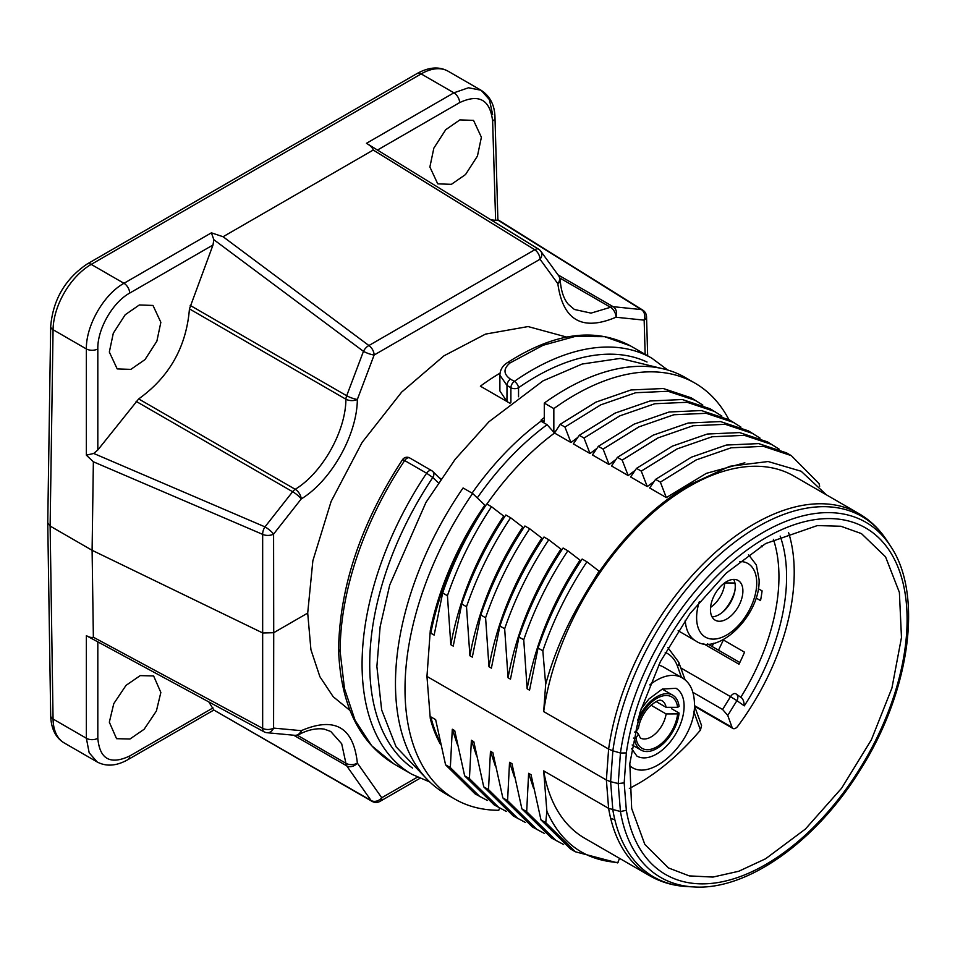 <?xml version="1.0" encoding="UTF-8"?>
<svg xmlns="http://www.w3.org/2000/svg" width="955" height="955" viewBox="0 0 955 955"><rect width="100%" height="100%" fill="white"/><g stroke="black" fill="none" stroke-linecap="round" stroke-linejoin="round"><path stroke-width="1.43" d="M129.689 293.101C112.63 302.365 97.315 329.248 97.816 348.945L97.816 449.984L138.678 398.927C169.417 376.879 186.344 346.88 189.448 308.895L213.001 245.005L129.689 293.101A8.094 4.679 -120 0 0 123.971 283.301C103.82 294.331 85.914 325.619 86.368 348.945L53.062 329.714L50.126 526.062L47.75 522.719M380.078 801.341A8.094 4.679 60 0 0 381.749 797.747L357.349 763.069C353.505 727.125 334.799 716.334 301.231 730.671L273.584 728.092A8.094 4.823 -179.9 0 1 262.661 728.367A8.094 3.999 118.3 0 0 264.022 731.793L86.368 635.672C89.436 637.343 91.764 637.856 93.363 637.212L92.098 550.295L262.78 632.986L273.715 632.711L273.584 728.092A8.094 6.434 95.3 0 1 267.113 732.724L294.761 735.314A8.094 8.094 0 0 0 299.261 734.419C303.595 731.948 313.825 727.555 324.163 729.095L330.74 731.47L341.687 743.754L345.913 763.272A8.094 4.679 120 0 0 346.689 765.838L371.089 800.517A8.094 4.679 120 0 0 371.984 801.341A8.094 8.094 0 0 0 380.078 801.341L419.902 778.349M97.816 642.309L97.816 738.251A8.094 4.835 180 0 1 86.368 738.251L53.062 719.02L50.126 526.062L92.098 550.295L93.363 461.79L86.368 455.165L93.721 453.458L264.977 526.874A8.094 4.477 113.2 0 0 262.661 534.37L262.661 728.367L93.363 637.212M350.115 710.58L333.164 696.696L319.901 676.725L310.924 649.675L307.701 613.086L273.715 632.711L273.584 534.096A8.094 4.512 179.9 0 1 262.661 534.37L93.363 461.79M645.15 354.365L644.159 320.14L615.951 317.239C582.228 331.481 562.853 320.307 557.839 283.683L540.029 259.235L374.133 355.021L357.349 399.429C357.11 434.8 331.17 480.759 301.231 498.94L273.584 534.096A8.094 1.719 -141.8 0 0 264.977 526.874L292.624 491.718A8.094 1.719 -141.8 0 1 301.231 498.94A8.094 4.441 -122.4 0 0 295.226 489.306A8.094 4.679 120 0 0 292.624 491.718L136.076 401.339M307.701 613.086L312.858 560.764L331.122 501.435L362.064 442.475L401.673 392.087L443.968 355.809L485.498 334.107L528.079 326.562L566.625 337.067M97.816 449.984L93.721 453.458M109.336 352.049L117.19 368.905L130.847 369.382L144.993 359.605L156.883 341.15L160.846 322.312L152.991 305.445L139.335 304.967L125.189 314.756L113.299 333.211L109.336 352.049M647.669 355.809L646.535 316.726A8.094 4.668 -1.7 0 1 644.159 320.14A8.094 6.351 -84.1 0 0 641.33 309.587L613.122 306.674A8.094 6.351 -84.1 0 1 615.951 317.239A8.094 4.894 -117.5 0 0 610.508 307.283L591.038 313.121L574.385 309.468L568.249 304.227C563.689 298.855 561.003 290.786 560.191 280.03A8.094 4.811 -3.3 0 1 557.839 283.683A8.094 6.327 -36.1 0 0 558.651 275.732L540.852 251.284A8.094 6.327 -36.1 0 1 540.029 259.235A8.094 4.679 -120 0 0 534.8 249.756L368.905 345.531A8.094 4.679 -120 0 1 374.133 355.021A8.094 1.6 -159.3 0 1 363.461 351.345L213.825 239.693L213.001 245.005M213.825 239.693L211.401 232.829L223.076 236.733L368.905 345.531A8.094 4.477 126.7 0 0 363.461 351.345L346.689 395.752A8.094 1.6 -159.3 0 0 357.349 399.429A8.094 4.357 -178.5 0 1 345.913 399.226C345.722 431.29 322.348 472.821 295.226 489.306L138.678 398.927M373.238 150.042C372.605 147.834 370.361 145.59 366.481 143.298L538.56 249.16A8.094 4.011 121.7 0 0 534.8 249.756L373.238 150.042L223.076 236.733M492.625 114.409L489.378 99.583L481.057 90.236L468.499 87.764L453.912 92.814L421.155 73.905L91.214 264.392A53.969 31.157 120 0 0 53.062 329.714A8.094 4.596 -179.1 0 1 50.687 326.407L47.75 522.695M646.535 316.726A8.094 8.094 0 0 0 642.727 310.089A8.094 5.3 122 0 0 641.33 309.587L497.889 220.104L494.988 117.584C494.774 105.229 490.094 96.097 480.962 90.188M417.371 777.179L381.749 797.747A8.094 6.458 144.9 0 1 371.089 800.517L213.848 710.043L208.93 702.128M97.816 738.251C99.69 759.189 110.314 765.11 129.689 756.002L213.001 707.906M109.336 722.183L116.558 738.681L129.964 739.015L144.157 729.25L156.393 710.998L160.846 692.447L153.624 675.949L140.218 675.615L126.024 685.38L113.788 703.632L109.336 722.183M86.368 635.672L86.368 738.251L89.173 752.791L97.159 761.959L64.236 742.954A53.969 31.157 120 0 1 53.062 719.02A8.094 4.751 179.1 0 1 50.687 715.725C51.128 728.725 55.641 737.797 64.236 742.954M491.061 219.853L495.621 220.319L492.625 121.01C490.07 99.678 479.076 93.554 459.63 102.615L377.738 149.899M429.881 166.982L437.736 183.849L451.393 184.327L465.539 174.538L477.44 156.083L481.392 137.245L473.537 120.378L459.88 119.9L445.734 129.689L433.845 148.144L429.881 166.982M497.889 220.104L495.621 220.319M510.006 403.296L506.95 401.518L499.895 390.953L499.883 375.172L506.998 385.486L506.95 401.518L480.377 386.178A215.866 124.628 -60 0 1 500.038 373.166M477.273 497.889A215.866 124.628 120 0 1 547.084 424.689L541.008 421.191A215.866 124.628 120 0 0 472.068 493.138M541.008 421.191L541.246 419.806A217.704 125.69 120 0 1 544.29 417.598M439.622 478.013L440.935 478.765M409.731 457.958A5.396 5.396 0 0 0 402.544 459.63C361.086 523.077 339.753 586.334 338.559 649.4L338.559 649.472C340.565 704.217 358.949 742.333 393.699 763.797L411.82 774.254A240.147 138.654 -60 0 1 426.61 473.214L404.669 460.549A5.396 3.116 -60 0 1 409.731 457.958L431.672 470.636A5.396 5.396 0 0 1 432.699 471.4A5.396 4.369 -46.3 0 0 432.018 470.899A5.396 3.116 120 0 0 431.672 470.636A5.396 3.116 120 0 0 426.61 473.214L432.794 477.512A5.396 4.369 -46.3 0 0 432.699 471.4L440.625 479.219M338.559 649.472L340.135 651.561L344.48 688.579L355.093 720.357L371.674 745.736L393.699 763.785M499.883 375.064L499.883 375.172C500.122 369.872 502.557 365.741 507.189 362.793L507.189 362.793C553.972 332.734 595.072 327.099 630.491 345.889L604.658 336.685L575.053 336.458L543.013 345.292L510.077 362.924C503.225 368.69 503.333 374.085 510.412 379.123A5.396 3.116 120 0 0 506.998 385.486L510.901 387.742A5.396 3.116 0 0 0 518.541 387.742L518.541 396.767M647.024 362.017A234.751 135.538 120 0 0 518.541 387.742A5.396 2.781 -124.9 0 0 514.327 381.379A5.396 3.116 120 0 0 510.901 387.742L510.901 402.294M728.856 419.567A240.147 138.654 120 0 0 694.894 383.086A240.147 138.654 120 0 0 553.84 408.597L544.29 403.082L544.29 421.573L541.246 419.806M454.747 799.037L445.209 793.533A240.147 138.654 120 0 1 463.091 487.957L472.63 493.46A240.147 138.654 120 0 0 454.747 799.037A240.147 138.654 120 0 0 498.785 810.282L499.572 808.026M472.63 493.46L484.854 505.147A211.413 122.061 -60 0 0 430.299 630.407L430.812 633.165L434.143 635.087L442.654 592.96L447.429 595.717L450.82 644.709L453.231 646.105L461.743 603.978L466.506 606.735L469.896 655.727L472.307 657.124L480.819 614.996L485.594 617.754L488.972 666.745L491.383 668.13L499.895 626.014L504.67 628.76L508.06 677.752L510.471 679.148L518.983 637.021L523.746 639.778L527.136 688.77L529.548 690.167L538.059 648.039L542.834 650.797L545.663 684.329C553.876 654.557 566.279 625.764 582.86 597.937A210.96 121.798 -60 0 1 689.307 484.913L729.895 466.255L768.13 461.528L801.161 471.257L826.457 494.869M553.84 408.597L553.84 432.269A211.413 122.061 -60 0 1 555.571 430.992M547.084 424.689L553.84 432.269M544.29 403.082A240.147 138.654 -60 0 1 685.356 377.571L694.894 383.086M439.933 741.569A210.96 121.798 -60 0 1 430.812 716.835L435.635 719.628L445.579 764.836L475.172 793.939L487.301 800.445M533.535 788.126L528.628 773.311L531.04 774.708L540.984 819.915L570.577 849.019L575.34 851.776L617.67 862.902L619.532 858.342M514.458 777.107L509.54 762.293L511.964 763.69L521.896 808.897L551.489 838.001L563.629 844.507M495.382 766.089L490.464 751.275L492.876 752.671L502.819 797.879L532.413 826.982L544.541 833.5M476.294 755.071L471.388 740.268L473.799 741.653L483.743 786.86L513.336 815.976L525.465 822.482M457.218 744.064L452.3 729.25L454.723 730.635L464.655 775.854L494.248 804.958L506.389 811.464M452.3 729.25L450.342 767.581L479.947 796.697M450.342 767.581L445.579 764.836M430.812 716.835L430.299 718.602L426.957 676.427L606.377 780.02L608.621 808.372A209.121 120.736 120 0 0 610.603 818.113A13.489 9.419 -13.6 0 0 614.805 819.593A208.154 120.175 120 0 1 612.847 809.936L610.603 781.668L618.219 783.554L620.44 811.511L608.621 808.372L543.682 770.876L546.869 811.201L545.747 822.661L540.984 819.915M528.628 773.311L526.671 811.654L521.896 808.897M509.54 762.293L507.583 800.636L502.819 797.879M490.464 751.275L488.506 789.618L483.743 786.86M471.388 740.268L469.43 778.6L464.655 775.854M626.349 752.922L624.176 782.885L618.219 783.554L620.44 753.029A205.086 118.408 -60 0 1 739.898 548.027A205.086 118.408 -60 0 1 890.585 546.224C923.783 594.834 909.745 692.924 859.536 771.031C815.51 842.047 746.774 890.621 693.879 886.932A205.086 118.408 -60 0 1 620.44 811.511L626.349 810.317A200.073 115.507 -60 0 0 843.444 792.71A200.073 115.507 -60 0 0 843.444 519.866A200.073 115.507 -60 0 0 626.349 752.922L620.44 753.029L612.847 750.809L610.603 781.668L606.377 780.02L608.621 749.078L543.682 711.582L545.663 684.329M612.847 750.809L608.621 749.078A209.121 120.736 -60 0 1 709.78 557.481A209.121 120.736 -60 0 1 858.808 513.551C870.148 520.141 879.567 529.225 887.052 540.781A208.154 120.175 120 0 0 734.073 542.655A208.154 120.175 120 0 0 612.847 750.809M426.957 676.427L430.299 630.407M440.601 744.554A211.413 122.061 -60 0 1 430.299 718.602M430.812 633.165A210.96 121.798 -60 0 1 482.418 510.627M486.907 504.049A210.96 121.798 -60 0 1 554.521 433.045L570.935 442.511L577.823 437.414M702.832 405.099L691.157 397.805L663.271 388.518L630.968 389.974L595.98 402.103L560.179 424.307L554.521 433.045M819.665 486.238L819.056 483.672L791.325 455.642L763.439 446.355L731.136 447.8L696.147 459.94L660.359 482.132L666.327 497.591L706.33 473.358L744.852 462.769M610.603 818.113A209.121 120.736 -60 0 0 649.687 875.747L584.746 838.263A209.121 120.736 -60 0 1 543.682 770.876M765.624 543.562L726.134 573.203L689.964 613.695L660.359 661.684L639.719 713.122L629.823 763.487L631.673 808.503L644.84 844.447L668.464 867.94L689.247 875.89L712.955 877.072L738.752 871.258L765.624 858.76L805.387 829.071L841.63 788.197L871.378 739.791L891.91 688.113L901.472 637.498L899.383 592.387L885.548 556.837L861.446 533.606L840.854 526.253L817.385 525.56L765.624 543.562M629.369 788.496L637.785 783.924C659.953 771.115 680.843 753.161 700.469 730.086L701.555 725.549L694.428 705.757M710.448 609.696A22.932 13.239 -60 0 1 720.464 586.609A22.932 13.239 -60 0 1 738.143 580.473A22.932 13.239 -60 0 1 742.895 590.966A22.932 13.239 -60 0 1 732.879 614.053A22.932 13.239 -60 0 1 715.2 620.189A22.932 13.239 -60 0 1 710.448 609.696M733.667 579.399A22.932 13.239 -60 0 1 735.255 586.561A22.932 13.239 -60 0 1 712.036 616.858M724.606 582.944L734.932 582.992M735.648 693.7L735.792 693.784A5.396 5.396 0 0 1 736.21 694.046L740.805 697.305C742.883 698.475 744.041 701.328 744.291 705.864L736.902 700.66A5.396 4.405 -54.8 0 0 736.21 694.046A5.396 4.405 -54.8 0 0 735.935 693.867A5.396 3.116 120 0 0 735.792 693.784A5.396 3.116 120 0 0 730.539 696.649L736.902 700.66L727.758 715.438L732.031 727.304A5.396 3.116 120 0 0 732.939 728.462A5.396 3.116 120 0 0 737.749 726.254A178.096 102.842 120 0 0 788.579 532.604M707.619 643.909L739.827 662.519M692.912 692.339L722.601 709.481L727.758 715.438M703.25 643.563L739.003 664.214A161.896 93.495 120 0 0 744.542 652.193L723.066 639.79M758.318 588.71L762.102 590.894A161.896 93.495 120 0 1 760.538 600.6L756.038 598.009M761.099 546.26L762.09 546.833A161.896 93.495 120 0 0 761.911 545.759M713.648 643.24L712.084 646.487M718.494 650.2L723.377 639.969M649.77 684.878A51.272 29.605 -60 0 1 682.073 677.775L663.462 667.044A51.272 29.605 120 0 0 658.64 665.146M634.729 732.067L636.054 731.303A29.677 17.13 -60 0 1 656.837 698.368A29.677 17.13 -60 0 1 677.632 707.297L666.113 707.333A21.583 12.463 120 0 0 661.911 700.612C661.54 701.495 660.8 696.374 648.708 707.392C643.013 713.886 639.587 720.858 638.453 728.295L636.054 731.303M677.632 707.297L679.089 706.461A31.706 18.312 120 0 0 672.702 695.145A31.706 18.312 120 0 0 637.689 720.213M656.121 701.567L666.113 707.333M671.508 708.682L679.089 713.063L677.632 713.898A29.677 17.13 -60 0 1 656.849 746.834A29.677 17.13 -60 0 1 636.054 737.905L638.441 734.085L636.137 731.255M650.952 705.184L666.113 713.946L677.632 713.898M633.452 738.072L634.609 738.74A31.706 18.312 120 0 0 640.984 750.057A31.706 18.312 120 0 0 664.083 742.93A31.706 18.312 120 0 0 679.089 713.063M636.054 737.905L634.609 738.74M543.682 711.582A209.121 120.736 -60 0 1 644.84 519.986A209.121 120.736 -60 0 1 793.868 476.044L858.808 513.551M542.834 650.797C553.542 619.532 568.237 589.868 586.931 561.803L599.083 571.162L582.86 597.937M586.931 561.803L582.156 559.045C563.474 587.11 548.767 616.775 538.059 648.039M466.506 606.735C477.214 575.471 491.921 545.806 510.615 517.741L522.755 527.1C495.669 568.189 478.049 611.069 469.896 655.727M488.972 666.745C497.125 622.087 514.745 579.207 541.843 538.119L529.691 528.76C510.997 556.825 496.302 586.489 485.594 617.754M504.67 628.76C515.378 597.496 530.085 567.843 548.767 539.778L560.919 549.125C533.833 590.226 516.213 633.105 508.06 677.752M523.746 639.778C534.454 608.514 549.161 578.849 567.855 550.784L579.995 560.143C552.909 601.244 535.289 644.124 527.136 688.77M791.325 455.642L786.562 452.885L758.664 443.598L726.361 445.054L691.384 457.182L655.584 479.374L649.663 487.969L666.327 497.591M779.161 449.172L767.486 441.879L739.588 432.579L707.285 434.036L672.296 446.164L636.508 468.368L630.587 476.951L647.251 486.573L654.139 481.475M760.073 438.154L748.398 430.86L720.512 421.573L688.209 423.017L653.22 435.146L617.419 457.35L611.51 465.945L628.175 475.566L635.063 470.457M740.996 427.136L729.322 419.842L701.424 410.555L669.121 411.999L634.144 424.127L598.343 446.331L592.422 454.926L609.087 464.548L615.975 459.451M721.92 416.117L710.245 408.824L682.348 399.536L650.045 400.981L615.056 413.121L579.267 435.313L573.346 443.908L590.011 453.53L596.899 448.432M447.429 595.717C458.137 564.453 472.844 534.788 491.527 506.723L503.679 516.082C476.593 557.183 458.973 600.05 450.82 644.709M491.527 506.723L486.764 503.977C468.069 532.031 453.374 561.695 442.654 592.96M560.179 424.307L564.954 427.052L570.935 442.511M695.932 400.563L668.034 391.275L635.732 392.72L600.743 404.86L564.954 427.052M579.267 435.313L584.03 438.07L590.011 453.53M715.009 411.581L687.123 402.294L654.82 403.738L619.831 415.867L584.03 438.07M598.343 446.331L603.118 449.089L609.087 464.548M734.085 422.599L706.199 413.312L673.896 414.757L638.907 426.885L603.118 449.089M617.419 457.35L622.194 460.107L628.175 475.566M753.173 433.606L725.275 424.318L692.972 425.775L657.995 437.903L622.194 460.107M636.508 468.368L641.271 471.113L647.251 486.573M772.249 444.624L744.363 435.337L712.06 436.781L677.071 448.922L641.271 471.113M655.584 479.374L660.359 482.132M567.855 550.784L563.08 548.039C544.386 576.104 529.691 605.768 518.983 637.021M548.767 539.778L544.004 537.02C525.31 565.085 510.615 594.75 499.895 626.014M529.691 528.76L524.916 526.002C506.234 554.067 491.527 583.732 480.819 614.996M510.615 517.741L505.84 514.984C487.146 543.049 472.45 572.714 461.743 603.978M618.076 862.508C584.77 860.276 561.039 843.17 546.869 811.201M545.747 822.661L575.34 851.776M526.671 811.654L556.264 840.758M507.583 800.636L537.188 829.74M488.506 789.618L518.099 818.722M469.43 778.6L499.023 807.715M86.368 455.165L86.368 348.945A8.094 4.512 180 0 0 97.816 348.945M189.448 308.895L345.913 399.226A8.094 4.679 120 0 1 346.689 395.752L190.188 305.397M417.108 73.511C428.831 67.029 439.169 66.277 448.134 71.231A53.969 31.157 120 0 0 421.155 73.905A8.094 4.679 -120 0 0 417.108 73.511L87.168 263.998A8.094 4.679 -120 0 1 91.214 264.392L123.971 283.301L211.401 232.829M366.481 143.298L453.912 92.814A8.094 4.679 -120 0 1 459.63 102.615M129.689 756.002A8.094 4.679 60 0 1 128.018 759.595L213.848 710.043L371.984 801.341M293.627 735.207L346.689 765.838A8.094 6.458 144.9 0 0 357.349 763.069A8.094 4.978 178.4 0 1 345.913 763.272L297.22 735.159M294.761 735.314A8.094 6.434 95.3 0 0 301.231 730.671A8.094 4.894 62.4 0 1 299.261 734.419M558.03 274.873L613.122 306.674A8.094 4.679 120 0 0 610.508 307.283L559.821 278.024M492.625 121.01A8.094 4.668 -1.7 0 0 494.988 117.584M402.544 459.63L404.669 460.549A240.147 138.654 120 0 0 340.135 651.561M438.261 482.729L432.794 477.512A234.751 135.538 120 0 0 412.572 768.107M510.077 362.924A5.396 3.175 -123.7 0 0 507.189 362.793M510.412 379.123L514.327 381.379A240.147 138.654 -60 0 1 651.967 358.292L630.491 345.889M614.817 819.593A208.154 120.175 120 0 0 687.409 886.598C673.645 885.894 661.075 882.277 649.687 875.747M624.176 782.885L626.349 810.317M685.236 620.213A50.591 29.211 120 0 0 695.646 640.841C717.742 657.04 760.49 615.271 759.094 579.673L756.336 564.93L748.517 554.712M699.299 601.781A42.498 24.544 120 0 0 696.613 617.682A42.498 24.544 120 0 0 726.671 635.027A42.498 24.544 120 0 0 756.73 582.98A42.498 24.544 120 0 0 739.6 561.54M710.568 607.368A21.583 12.463 120 0 0 724.714 583.004M734.861 590.942A29.677 17.13 -60 0 1 722.601 612.143M694.428 705.59L732.031 727.304M722.601 709.481L730.539 696.649L680.796 667.927M780.163 536.089A167.292 96.61 -60 0 1 744.291 705.864M773.407 539.336A161.896 93.495 -60 0 1 740.805 697.293M681.524 677.465L677.489 666.256A59.365 34.273 120 0 0 665.217 652.408M700.469 730.086L693.855 711.714M677.489 666.256A5.396 3.963 -19.8 0 0 678.742 662.221L667.879 647.609M640.96 709.111L648.934 698.988L662.304 689.068L675.997 688.292A39.131 22.586 -60 0 1 684.102 706.211A39.131 22.586 -60 0 1 667.02 745.58A39.131 22.586 -60 0 1 636.878 756.062L631.589 748.565M629.632 765.91L630.801 766.578A51.272 29.605 -60 0 1 629.643 765.85M638.441 734.085L640.327 737.988A21.583 12.463 120 0 0 655.608 733.547A21.583 12.463 120 0 0 666.113 713.946M47.75 522.827L50.687 715.725M264.022 731.793A8.094 8.094 0 0 0 267.113 732.724M87.168 263.998C65.167 278.932 53.003 299.727 50.687 326.407M481.057 90.236L448.134 71.231M642.727 310.089L498.08 219.853M97.064 761.911C106.28 766.841 116.594 766.065 128.018 759.595M560.191 280.03A8.094 8.094 0 0 0 558.651 275.732M540.852 251.284A8.094 8.094 0 0 0 538.56 249.16M665.85 369.49L620.32 358.4L582.156 364.034L543.013 380.878L488.936 421.752L455.201 459.26L425.954 502.414L389.7 585.093L380.138 626.683L376.879 666.459L381.666 709.983L396.086 746.798L428.449 780.677M411.82 774.254L429.834 782.014M667.7 370.015L651.967 358.292M890.585 546.224L887.052 540.781M693.879 886.932L687.409 886.598M678.122 630.718L695.646 640.841M694.631 706.342L732.939 728.462M685.117 679.924L678.742 662.221M630.801 766.578C651.799 782.778 696.028 740.006 694.464 703.728C694.166 691.11 690.035 682.467 682.073 677.775M662.233 689.104L672.702 695.145M632.174 744.972L640.984 750.057"/></g></svg>
